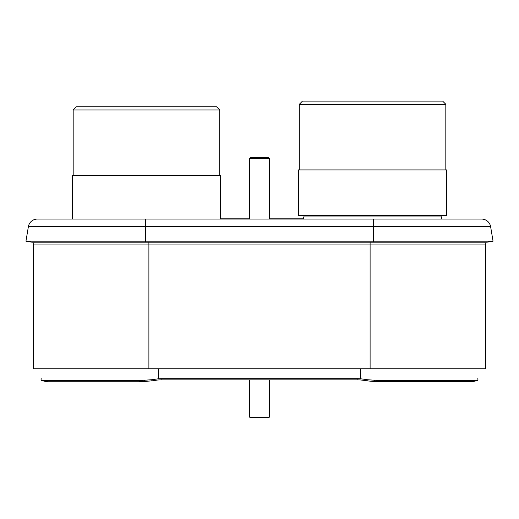 <?xml version="1.0" encoding="UTF-8"?>
<svg xmlns="http://www.w3.org/2000/svg" width="519" height="519" viewBox="0 0 519 519"><rect width="100%" height="100%" fill="white"/><g stroke="black" fill="none" stroke-linecap="round" stroke-linejoin="round"><path stroke-width="0.78" d="M33.378 244.929L485.622 244.929L485.622 368.75L33.378 368.75L33.378 244.929L34.059 242.204M485.622 244.929L484.941 242.204M68.158 219.07L64.129 219.07L68.158 219.07M490.617 226.66L493.05 241.192L490.617 226.66A9.095 9.095 0 0 0 481.651 219.07A9.095 9.095 0 0 1 490.617 226.66L373.544 226.66L373.544 219.07L481.651 219.07L37.349 219.07A9.095 9.095 0 0 0 28.383 226.66L25.95 241.192L493.05 241.192L486.991 242.204L32.009 242.204L25.95 241.192L28.383 226.66A9.095 9.095 0 0 1 37.349 219.07M220.543 219.07L220.543 175.565L72.336 175.565L72.336 219.07L64.129 219.07L145.456 219.07L145.456 226.66L28.383 226.66M41.17 380.382L41.02 379.798L41.565 380.602L139.339 380.602L151.795 379.713L151.853 380.875L157.439 380.044M154.857 380.356L155.525 380.258M143.367 381.627L146.533 381.342M140.85 381.757L141.765 381.725M41.02 379.882L41.235 378.688M364.902 380.472L360.763 379.979A49.156 48.254 -0 0 0 357.111 379.85A49.156 48.254 0 0 1 360.763 379.979L364.857 380.466M471.362 381.776L477.83 380.382L379.661 380.602L379.7 381.776L374.51 381.53L471.784 381.556M151.795 379.713L158.237 378.812A49.156 48.254 180 0 1 161.889 378.675L357.111 378.675A49.156 48.254 180 0 1 360.763 378.812L365.642 379.428L365.642 380.602L367.783 380.927M369.963 381.115L371.708 381.27M477.98 379.798L477.908 379.421M477.765 378.688L477.98 379.882M374.517 380.362L374.51 381.53L367.147 380.875L367.205 379.713L379.661 380.602M365.642 379.428L367.205 379.713M161.889 378.675L161.889 379.85L357.111 379.85L357.111 378.675M161.889 379.85A49.156 48.254 -0 0 0 158.237 379.979M41.565 380.602L47.638 381.776L139.3 381.776L139.339 380.602M151.853 380.875L139.3 381.776M41.092 379.421L41.02 379.798M220.543 218.823L249.671 218.823M269.329 218.823L303.219 218.823L303.926 216.955A0.986 0.986 0 0 0 303.005 215.625M303.128 219.07L303.926 216.955L441.195 216.955A0.986 0.986 0 0 1 442.117 215.625A0.986 0.986 0 0 0 441.195 216.955L441.993 219.07L441.195 216.955M446.664 215.625L298.457 215.625L298.457 169.914L446.664 169.914L446.664 215.625M299.301 169.914L299.301 104.287L445.821 104.287L445.821 169.914M442.629 101.095L445.821 104.287L442.629 101.095L302.493 101.095L299.301 104.287L302.493 101.095M315.293 101.095L429.829 101.095L315.293 101.095M302.927 101.095L442.188 101.095M73.179 175.565L73.179 109.944L219.699 109.944L219.699 175.565M216.507 106.745L219.699 109.944L216.507 106.745L76.371 106.745L73.179 109.944L76.371 106.745M89.171 106.745L203.708 106.745L89.171 106.745M76.812 106.745L216.073 106.745M249.671 219.07L249.671 158.36L250.405 157.62L249.671 158.36L269.329 158.36L268.595 157.62L269.329 158.36L269.329 219.07M250.405 157.62L268.595 157.62M269.329 379.85L269.329 417.172L268.595 417.905L269.329 417.172L249.671 417.172L250.405 417.905L249.671 417.172L249.671 379.85M268.595 417.905L250.405 417.905M148.895 368.75L148.895 242.204M370.105 368.75L370.105 242.204M373.544 242.204L373.544 226.66L145.456 226.66L145.456 242.204M153.358 379.428L153.358 380.602M158.237 368.75L158.237 378.812M360.763 378.812L360.763 368.75M144.49 381.53L144.483 380.362M41.455 380.596L47.521 381.77M471.479 381.77L477.545 380.596"/></g></svg>
